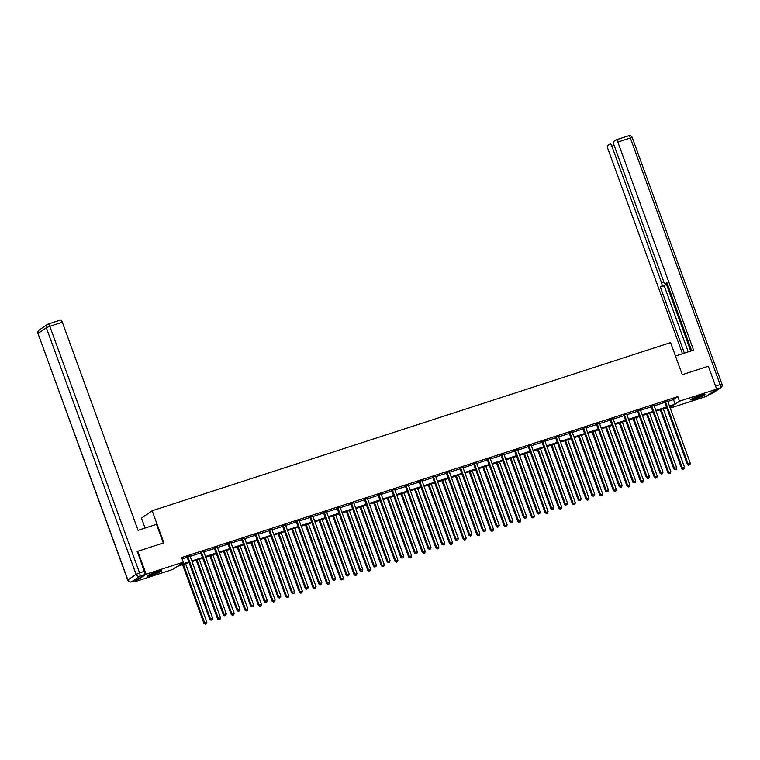 <?xml version="1.0" encoding="UTF-8"?>
<svg xmlns="http://www.w3.org/2000/svg" width="760" height="760" viewBox="0 0 760 760"><rect width="100%" height="100%" fill="white"/><g stroke="black" fill="none" stroke-linecap="round" stroke-linejoin="round"><path stroke-width="1.14" d="M156.579 571.938A7.647 0.731 -20 0 1 161.5 570.874A7.647 0.731 -20 0 1 152.066 575.044A7.647 0.731 -20 0 1 147.136 576.108A7.647 0.731 -20 0 1 156.579 571.938M700.017 395.666A7.647 0.731 -20 0 1 704.947 394.601A7.647 0.731 -20 0 1 695.505 398.772A7.647 0.731 -20 0 1 690.583 399.836A7.647 0.731 -20 0 1 700.017 395.666M145.075 528.058L141.455 518.12L152.161 510.758L670.586 342.599L682.271 374.68L708.339 366.225L716.68 389.139L705.973 396.501L670.234 408.091M189.069 562.59L176.928 566.523L172.586 569.515L135.404 581.571L146.11 574.208L183.293 562.153L178.952 565.136L188.832 561.934M135.1 580.716L135.404 581.571M667.812 401.441L673.483 399.599L677.825 396.615L181.621 557.564L183.293 562.153M182.134 558.98L187.159 557.346M190.161 556.377L200.811 552.919M203.803 551.95L214.462 548.492A0.978 0.912 55.5 0 0 214.263 548.159L213.987 547.827M217.455 547.523L228.105 544.065A0.978 0.912 55.5 0 0 227.914 543.732L227.639 543.409M231.097 543.096L241.756 539.638M244.748 538.669L255.398 535.211M258.4 534.242L269.049 530.784A0.978 0.912 55.5 0 0 268.85 530.452L268.574 530.128M272.042 529.815L282.691 526.357A0.978 0.912 55.5 0 0 282.501 526.024L282.226 525.702M285.694 525.388L296.343 521.93A0.978 0.912 55.5 0 0 296.144 521.597L295.868 521.274M299.335 520.961L309.985 517.503A0.978 0.912 55.5 0 0 309.795 517.17L309.519 516.847M312.987 516.534L323.637 513.076M326.629 512.107L337.288 508.649A0.978 0.912 55.5 0 0 337.088 508.317L336.813 507.993M340.28 507.68L350.93 504.231A0.978 0.912 55.5 0 0 350.74 503.889L350.464 503.567M353.932 503.253L364.581 499.804A0.978 0.912 55.5 0 0 364.382 499.462L364.106 499.139M367.574 498.826L378.224 495.377A0.978 0.912 55.5 0 0 378.034 495.036L377.758 494.712M381.226 494.399L391.875 490.95M394.867 489.972L405.517 486.523M408.519 485.545L419.168 482.096M422.161 481.118L432.82 477.669A0.978 0.912 55.5 0 0 432.62 477.327L432.345 477.005M435.812 476.691L446.462 473.242A0.978 0.912 55.5 0 0 446.272 472.901L445.997 472.577M449.454 472.264L460.113 468.815M463.106 467.837L473.755 464.388M476.757 463.419L487.407 459.962A0.978 0.912 55.5 0 0 487.207 459.619L486.932 459.296M490.399 458.992L501.049 455.534A0.978 0.912 55.5 0 0 500.859 455.192L500.583 454.869M504.051 454.565L514.7 451.108A0.978 0.912 55.5 0 0 514.501 450.765L514.225 450.442M517.693 450.138L528.342 446.68M531.344 445.712L541.994 442.253M544.986 441.284L555.645 437.827A0.978 0.912 55.5 0 0 555.446 437.484L555.17 437.161M558.638 436.858L569.288 433.399A0.978 0.912 55.5 0 0 569.097 433.058L568.822 432.734M572.289 432.43L582.939 428.972A0.978 0.912 55.5 0 0 582.739 428.63L582.464 428.308M585.931 428.003L596.581 424.545M599.583 423.577L610.232 420.118M613.225 419.149L623.875 415.691A0.978 0.912 55.5 0 0 623.684 415.359L623.409 415.026M626.876 414.722L637.526 411.264M640.519 410.295L651.178 406.837A0.978 0.912 55.5 0 0 650.978 406.505L650.702 406.182M654.17 405.868L664.819 402.41M667.669 400.938L664.525 401.954M654.018 405.365L650.883 406.381M640.376 409.792L637.231 410.808M626.725 414.219L623.58 415.235M613.082 418.646L609.938 419.662M599.431 423.073L596.286 424.089M585.779 427.5L582.644 428.516M572.137 431.927L568.993 432.943M558.486 436.354L555.351 437.37M544.844 440.781L541.7 441.798M531.192 445.208L528.048 446.224M517.55 449.635L514.406 450.651M503.899 454.062L500.755 455.078M490.247 458.489L487.112 459.505M476.605 462.906L473.461 463.933M462.954 467.333L459.819 468.359M449.312 471.76L446.167 472.786M435.66 476.188L432.526 477.213M422.019 480.615L418.874 481.64M408.367 485.041L405.222 486.067M394.725 489.469L391.58 490.494M381.073 493.895L377.929 494.921M367.422 498.322L364.287 499.339M353.78 502.75L350.635 503.766M340.128 507.176L336.993 508.193M326.486 511.603L323.342 512.62M312.835 516.031L309.69 517.047M299.193 520.457L296.048 521.474M285.541 524.885L282.397 525.901M271.89 529.311L268.755 530.328M258.248 533.739L255.103 534.755M244.597 538.165L241.461 539.182M230.954 542.592L227.81 543.609M217.303 547.019L214.159 548.036M203.661 551.447L200.516 552.463M190.009 555.873L186.865 556.89M137.151 551.722L137.769 551.294L146.11 574.208M137.769 551.294L163.846 542.839L152.161 510.758M677.825 396.615L679.497 401.204L716.68 389.139M669.484 406.02L675.156 404.187L679.497 401.204M191.824 560.956L202.483 557.508M205.475 556.529L216.125 553.081M219.118 552.102L229.776 548.653M232.769 547.675L243.418 544.226M246.42 543.248L257.07 539.799M260.062 538.821L270.712 535.372M273.714 534.394L284.363 530.945M287.356 529.967L298.005 526.519M301.007 525.549L311.657 522.091M314.649 521.122L325.308 517.664M328.301 516.695L338.95 513.237M341.952 512.269L352.602 508.81M355.594 507.841L366.244 504.383M369.246 503.414L379.895 499.956M382.888 498.987L393.537 495.529M396.54 494.56L407.189 491.103M410.181 490.133L420.84 486.675M423.833 485.706L434.483 482.248M437.475 481.279L448.134 477.822M451.126 476.852L461.776 473.394M464.778 472.425L475.427 468.967M478.42 467.998L489.069 464.541M492.072 463.572L502.721 460.113M505.714 459.144L516.363 455.686M519.365 454.717L530.014 451.259M533.007 450.291L543.666 446.832M546.658 445.863L557.308 442.405M560.31 441.436L570.959 437.978M573.952 437.009L584.601 433.561M587.603 432.582L598.253 429.134M601.245 428.155L611.895 424.707M614.897 423.728L625.547 420.28M628.539 419.301L639.198 415.853M642.19 414.874L652.84 411.426M655.842 410.447L666.491 406.999M670.082 407.673L673.132 405.574L669.721 406.685M666.729 407.654L656.079 411.112M653.077 412.081L642.428 415.54M639.436 416.508L628.786 419.966M625.784 420.935L615.135 424.394M612.142 425.362L601.483 428.82M598.49 429.789L587.841 433.248M584.848 434.216L574.189 437.665M571.197 438.644L560.547 442.092M557.545 443.07L546.896 446.519M543.903 447.498L533.254 450.946M530.252 451.924L519.602 455.373M516.61 456.351L505.961 459.8M502.958 460.778L492.309 464.227M489.317 465.205L478.658 468.654M475.665 469.632L465.015 473.081M462.013 474.059L451.364 477.508M448.372 478.477L437.722 481.935M434.72 482.904L424.07 486.362M421.078 487.331L410.428 490.789M407.426 491.758L396.777 495.216M393.784 496.185L383.125 499.643M380.133 500.612L369.483 504.07M366.491 505.039L355.832 508.497M352.839 509.466L342.19 512.924M339.188 513.893L328.538 517.351M325.546 518.32L314.897 521.778M311.894 522.747L301.245 526.205M298.252 527.174L287.603 530.632M284.601 531.601L273.952 535.059M270.959 536.028L260.3 539.486M257.308 540.455L246.658 543.913M243.656 544.882L233.006 548.34M230.014 549.309L219.364 552.767M216.362 553.736L205.713 557.194M202.72 558.163L192.071 561.621M673.483 399.599L675.156 404.187M665.542 401.897L664.81 402.391L687.401 464.455L688.123 463.952L665.542 401.897A0.978 0.912 55.5 0 0 665.351 401.574L665.247 401.46M688.997 465.082L689.871 464.797L688.997 465.082L688.123 463.952L690.308 463.248L667.726 401.185A0.978 0.912 55.5 0 1 667.66 400.824L667.669 400.672M664.81 402.391A0.978 0.912 55.5 0 0 664.63 402.078L664.354 401.755M687.401 464.455L688.712 465.281M689.871 464.797L690.308 463.248M660.26 409.754L681.615 468.435L684.522 467.229L663.252 408.785M661.067 409.488L682.337 467.932L682.917 469.262L684.086 468.777L683.211 469.062M684.522 467.229L684.086 468.777M682.917 469.262L681.615 468.435M703.057 394.791A6.612 0.636 -20 0 1 698.753 396.691A6.612 0.636 -20 0 1 692.151 398.753M695.761 397.195A6.127 0.589 160 0 0 698.497 396.216A6.127 0.589 160 0 0 699.285 395.912M691.581 399.048A7.59 0.731 160 0 0 698.943 396.72A7.59 0.731 160 0 0 703.674 394.649M159.609 571.064A6.612 0.636 -20 0 1 155.316 572.964A6.612 0.636 -20 0 1 148.703 575.025M152.314 573.467A6.127 0.589 160 0 0 155.049 572.489A6.127 0.589 160 0 0 155.838 572.185M148.133 575.32A7.59 0.731 160 0 0 155.496 572.992A7.59 0.731 160 0 0 160.236 570.922M675.469 356.012L693.586 350.141L617.851 142.063A2.935 1.016 -108 0 0 616.075 139.859A2.935 1.016 -108 0 0 615.98 139.906L613.776 141.417A2.935 1.016 -108 0 0 613.909 144.77L663.622 281.352A2.935 1.016 -108 0 0 665.399 283.547A2.935 1.016 -108 0 0 665.494 283.499L667.014 283.005M691.676 350.759L666.852 282.568L665.494 283.499M614.156 145.435L611.857 146.177A2.935 1.016 -108 0 0 610.081 143.982A2.935 1.016 -108 0 0 609.986 144.03L607.791 145.54A2.935 1.016 -108 0 0 607.924 148.884L682.48 353.742M665.855 283.394A2.935 1.016 72 0 1 665.551 284.858L660.345 287.042L684.389 353.124M661.703 286.111A2.935 1.016 -108 0 0 661.57 282.758L663.898 282.007M611.857 146.177L661.57 282.758M666.083 283.328L690.736 351.063M665.551 284.858L664.192 285.798L688.237 351.87M664.192 285.798L660.345 287.042M163.314 543.01L156.522 524.343L138.064 530.328L62.329 322.249L49.818 326.306L139.564 572.888L144.295 571.358L137.38 551.561M136.239 580.336L144.428 574.702L139.697 576.232L131.508 581.865L136.239 580.336A2.935 1.016 72 0 1 136.144 580.383A2.935 1.016 72 0 1 136.04 580.393M48.146 324.092L60.458 320.093A2.935 1.016 72 0 1 60.553 320.045A2.935 1.016 72 0 1 62.329 322.249M144.295 571.358A2.935 1.016 72 0 1 144.428 574.702M651.89 406.324L651.168 406.818L673.75 468.882L674.481 468.378L651.89 406.324A0.978 0.912 55.5 0 0 651.7 406.001L651.605 405.887M675.345 469.509L676.229 469.224L675.345 469.509L674.481 468.378L676.666 467.675L654.075 405.612A0.978 0.912 55.5 0 1 654.018 405.251L654.018 405.099M673.75 468.882L675.061 469.708M676.229 469.224L676.666 467.675M638.239 410.751L637.517 411.245L660.107 473.309L660.829 472.805L638.239 410.751A0.978 0.912 55.5 0 0 638.058 410.428L637.953 410.315M661.703 473.936L662.577 473.651L661.703 473.936L660.829 472.805L663.014 472.102L640.433 410.039A0.978 0.912 55.5 0 1 640.366 409.678L640.376 409.526M637.517 411.245A0.978 0.912 55.5 0 0 637.336 410.932L637.051 410.599M660.107 473.309L661.409 474.135M662.577 473.651L663.014 472.102M646.608 414.181L667.964 472.862L670.88 471.656L649.6 413.212M647.415 413.915L668.686 472.359L669.275 473.689L670.434 473.204L669.56 473.49M670.88 471.656L670.434 473.204M669.275 473.689L667.964 472.862M632.966 418.608L654.322 477.289L657.229 476.083L635.958 417.639M633.774 418.342L655.044 476.786L655.623 478.116L656.792 477.631L655.918 477.916M657.229 476.083L656.792 477.631M655.623 478.116L654.322 477.289M624.596 415.178L623.875 415.673L646.456 477.736L647.178 477.233L624.596 415.178A0.978 0.912 55.5 0 0 624.406 414.856L624.311 414.741M648.052 478.363L648.926 478.078L648.052 478.363L647.178 477.233L649.372 476.529L626.781 414.466A0.978 0.912 55.5 0 1 626.725 414.105L626.725 413.953M646.456 477.736L647.767 478.562M648.926 478.078L649.372 476.529M610.945 419.606L610.223 420.099L632.814 482.163L633.536 481.659L610.945 419.606A0.978 0.912 55.5 0 0 610.764 419.283L610.66 419.168M634.41 482.79L635.284 482.505L634.41 482.79L633.536 481.659L635.721 480.956L613.139 418.893A0.978 0.912 55.5 0 1 613.073 418.532L613.073 418.38M610.223 420.099A0.978 0.912 55.5 0 0 610.033 419.776L609.757 419.453M632.814 482.163L634.115 482.99M635.284 482.505L635.721 480.956M597.303 424.033L596.581 424.526L619.163 486.59L619.885 486.087L597.303 424.033A0.978 0.912 55.5 0 0 597.113 423.709L597.008 423.595M620.758 487.217L621.632 486.932L620.758 487.217L619.885 486.087L622.079 485.383L599.488 423.32A0.978 0.912 55.5 0 1 599.431 422.959L599.431 422.807M596.581 424.526A0.978 0.912 55.5 0 0 596.391 424.203L596.115 423.88M619.163 486.59L620.473 487.417M621.632 486.932L622.079 485.383M619.314 423.035L640.67 481.716L643.577 480.51L622.307 422.066M620.122 422.769L641.392 481.213L641.981 482.543L643.14 482.058L642.267 482.344M643.577 480.51L643.14 482.058M641.981 482.543L640.67 481.716M605.663 427.462L627.028 486.144L629.936 484.937L608.665 426.493M606.48 427.196L627.75 485.64L628.33 486.97L629.498 486.486L628.625 486.77M629.936 484.937L629.498 486.486M628.33 486.97L627.028 486.144M592.021 431.889L613.377 490.57L616.284 489.364L595.014 430.92M592.828 431.623L614.099 490.067L614.688 491.397L615.847 490.912L614.973 491.197M616.284 489.364L615.847 490.912M614.688 491.397L613.377 490.57M583.651 428.459L582.929 428.953L605.52 491.017L606.242 490.514L583.651 428.459A0.978 0.912 55.5 0 0 583.461 428.137L583.366 428.022M607.116 491.644L607.99 491.359L607.116 491.644L606.242 490.514L608.428 489.81L585.836 427.747A0.978 0.912 55.5 0 1 585.779 427.386L585.779 427.234M605.52 491.017L606.822 491.844M607.99 491.359L608.428 489.81M578.369 436.316L599.725 494.997L602.642 493.791L581.371 435.337M579.177 436.05L600.457 494.494L601.036 495.824L602.205 495.339L601.322 495.625M602.642 493.791L602.205 495.339M601.036 495.824L599.725 494.997M570.01 432.887L569.278 433.38L591.869 495.444L592.591 494.94L570.01 432.887A0.978 0.912 55.5 0 0 569.819 432.563L569.715 432.449M593.465 496.071L594.339 495.786L593.465 496.071L592.591 494.94L594.776 494.237L572.194 432.174A0.978 0.912 55.5 0 1 572.128 431.813L572.137 431.661M591.869 495.444L593.18 496.27M594.339 495.786L594.776 494.237M564.727 440.743L586.083 499.425L588.99 498.218L567.72 439.764M565.535 440.477L586.806 498.921L587.385 500.251L588.553 499.767L587.679 500.051M588.99 498.218L588.553 499.767M587.385 500.251L586.083 499.425M556.358 437.313L555.636 437.808L578.227 499.871L578.949 499.367L556.358 437.313A0.978 0.912 55.5 0 0 556.168 436.99L556.073 436.876M579.823 500.498L580.697 500.213L579.823 500.498L578.949 499.367L581.134 498.664L558.543 436.601A0.978 0.912 55.5 0 1 558.486 436.24L558.486 436.088M578.227 499.871L579.528 500.697M580.697 500.213L581.134 498.664M551.076 445.17L572.432 503.851L575.348 502.635L554.078 444.191M551.883 444.904L573.154 503.348L573.743 504.678L574.902 504.193L574.028 504.478M575.348 502.635L574.902 504.193M573.743 504.678L572.432 503.851M542.716 441.74L541.984 442.234L564.575 504.298L565.297 503.794L542.716 441.74A0.978 0.912 55.5 0 0 542.526 441.417L542.422 441.303M566.172 504.925L567.045 504.64L566.172 504.925L565.297 503.794L567.482 503.091L544.901 441.028A0.978 0.912 55.5 0 1 544.834 440.667L544.844 440.515M541.984 442.234A0.978 0.912 55.5 0 0 541.804 441.911L541.528 441.588M564.575 504.298L565.886 505.125M567.045 504.64L567.482 503.091M537.434 449.597L558.79 508.278L561.697 507.062L540.427 448.618M538.241 449.331L559.512 507.775L560.091 509.105L561.26 508.62L560.386 508.906M561.697 507.062L561.26 508.62M560.091 509.105L558.79 508.278M529.064 446.167L528.342 446.661L550.924 508.725L551.656 508.221L529.064 446.167A0.978 0.912 55.5 0 0 528.875 445.844L528.779 445.73M552.52 509.352L553.403 509.067L552.52 509.352L551.656 508.221L553.841 507.509L531.25 445.455A0.978 0.912 55.5 0 1 531.192 445.094L531.192 444.942M528.342 446.661A0.978 0.912 55.5 0 0 528.153 446.338L527.877 446.015M550.924 508.725L552.235 509.551M553.403 509.067L553.841 507.509M523.783 454.024L545.139 512.696L548.055 511.489L526.775 453.045M524.59 453.758L545.861 512.202L546.45 513.532L547.608 513.047L546.734 513.332M548.055 511.489L547.608 513.047M546.45 513.532L545.139 512.696M515.413 450.594L514.691 451.088L537.282 513.142L538.004 512.649L515.413 450.594A0.978 0.912 55.5 0 0 515.232 450.272L515.128 450.148M538.878 513.779L539.752 513.494L538.878 513.779L538.004 512.649L540.189 511.936L517.607 449.882A0.978 0.912 55.5 0 1 517.541 449.521L517.541 449.369M537.282 513.142L538.583 513.978M539.752 513.494L540.189 511.936M510.131 458.451L531.496 517.123L534.403 515.917L513.133 457.472M510.948 458.185L532.218 516.629L532.798 517.959L533.966 517.475L533.092 517.76M534.403 515.917L533.966 517.475M532.798 517.959L531.496 517.123M501.771 455.022L501.049 455.515L523.63 517.569L524.352 517.075L501.771 455.022A0.978 0.912 55.5 0 0 501.581 454.698L501.476 454.575M525.226 518.206L526.1 517.921L525.226 518.206L524.352 517.075L526.547 516.363L503.956 454.309A0.978 0.912 55.5 0 1 503.899 453.948L503.899 453.796M523.63 517.569L524.942 518.406M526.1 517.921L526.547 516.363M496.489 462.878L517.845 521.55L520.752 520.343L499.481 461.899M497.296 462.612L518.567 521.056L519.156 522.386L520.315 521.901L519.441 522.186M520.752 520.343L520.315 521.901M519.156 522.386L517.845 521.55M488.119 459.448L487.397 459.942L509.988 521.996L510.711 521.503L488.119 459.448A0.978 0.912 55.5 0 0 487.939 459.125L487.834 459.002M511.584 522.633L512.458 522.348L511.584 522.633L510.711 521.503L512.895 520.79L490.304 458.736A0.978 0.912 55.5 0 1 490.247 458.375L490.247 458.223M509.988 521.996L511.29 522.832M512.458 522.348L512.895 520.79M482.837 467.305L504.193 525.977L507.11 524.77L485.839 466.327M483.645 467.039L504.925 525.483L505.505 526.813L506.673 526.328L505.799 526.614M507.11 524.77L506.673 526.328M505.505 526.813L504.193 525.977M474.477 463.875L473.755 464.369L496.337 526.423L497.059 525.929L474.477 463.875A0.978 0.912 55.5 0 0 474.287 463.552L474.183 463.429M497.933 527.06L498.807 526.775L497.933 527.06L497.059 525.929L499.253 525.217L476.662 463.163A0.978 0.912 55.5 0 1 476.596 462.802L476.605 462.65M473.755 464.369A0.978 0.912 55.5 0 0 473.565 464.046L473.29 463.724M496.337 526.423L497.648 527.26M498.807 526.775L499.253 525.217M469.195 471.732L490.551 530.404L493.458 529.197L472.188 470.753M470.003 471.466L491.273 529.91L491.853 531.24L493.022 530.755L492.147 531.04M493.458 529.197L493.022 530.755M491.853 531.24L490.551 530.404M460.826 468.302L460.104 468.796L482.695 530.85L483.417 530.356L460.826 468.302A0.978 0.912 55.5 0 0 460.636 467.979L460.541 467.856M484.291 531.487L485.165 531.202L484.291 531.487L483.417 530.356L485.602 529.644L463.011 467.59A0.978 0.912 55.5 0 1 462.954 467.229L462.954 467.077M460.104 468.796A0.978 0.912 55.5 0 0 459.914 468.474L459.638 468.151M482.695 530.85L483.997 531.686M485.165 531.202L485.602 529.644M455.544 476.149L476.9 534.831L479.816 533.625L458.546 475.18M456.351 475.893L477.631 534.337L478.211 535.667L479.37 535.183L478.496 535.467M479.816 533.625L479.37 535.183M478.211 535.667L476.9 534.831M447.184 472.729L446.452 473.224L469.043 535.278L469.765 534.783L447.184 472.729A0.978 0.912 55.5 0 0 446.994 472.406L446.889 472.283M470.639 535.914L471.513 535.629L470.639 535.914L469.765 534.783L471.95 534.071L449.369 472.017A0.978 0.912 55.5 0 1 449.302 471.656L449.312 471.504M469.043 535.278L470.354 536.114M471.513 535.629L471.95 534.071M441.902 480.577L463.258 539.258L466.165 538.052L444.894 479.608M442.709 480.32L463.98 538.764L464.559 540.094L465.728 539.609L464.854 539.894M466.165 538.052L465.728 539.609M464.559 540.094L463.258 539.258M433.533 477.156L432.81 477.651L455.392 539.704L456.123 539.211L433.533 477.156A0.978 0.912 55.5 0 0 433.342 476.833L433.248 476.71M456.988 540.341L457.872 540.056L456.988 540.341L456.123 539.211L458.308 538.498L435.717 476.444A0.978 0.912 55.5 0 1 435.66 476.083L435.66 475.931M455.392 539.704L456.703 540.54M457.872 540.056L458.308 538.498M428.25 485.003L449.606 543.685L452.523 542.478L431.243 484.034M429.058 484.747L450.328 543.191L450.917 544.521L452.077 544.036L451.202 544.322M452.523 542.478L452.077 544.036M450.917 544.521L449.606 543.685M419.881 481.583L419.159 482.077L441.75 544.131L442.472 543.637L419.881 481.583A0.978 0.912 55.5 0 0 419.7 481.26L419.596 481.137M443.346 544.768L444.22 544.483L443.346 544.768L442.472 543.637L444.657 542.925L422.075 480.871A0.978 0.912 55.5 0 1 422.009 480.51L422.019 480.358M419.159 482.077A0.978 0.912 55.5 0 0 418.978 481.755L418.693 481.431M441.75 544.131L443.051 544.967M444.22 544.483L444.657 542.925M414.608 489.431L435.964 548.112L438.872 546.906L417.601 488.461M415.416 489.174L436.686 547.618L437.266 548.948L438.434 548.464L437.56 548.748M438.872 546.906L438.434 548.464M437.266 548.948L435.964 548.112M406.239 486.001L405.517 486.505L428.099 548.558L428.82 548.064L406.239 486.001A0.978 0.912 55.5 0 0 406.049 485.688L405.954 485.564M429.695 549.195L430.568 548.91L429.695 549.195L428.82 548.064L431.015 547.352L408.424 485.298A0.978 0.912 55.5 0 1 408.367 484.937L408.367 484.785M405.517 486.505A0.978 0.912 55.5 0 0 405.327 486.181L405.051 485.858M428.099 548.558L429.409 549.394M430.568 548.91L431.015 547.352M400.957 493.858L422.313 552.539L425.22 551.332L403.949 492.889M401.764 493.601L423.035 552.045L423.624 553.365L424.783 552.89L423.909 553.175M425.22 551.332L424.783 552.89M423.624 553.365L422.313 552.539M392.587 490.428L391.865 490.931L414.456 552.986L415.178 552.491L392.587 490.428A0.978 0.912 55.5 0 0 392.407 490.114L392.302 489.991M416.052 553.622L416.926 553.337L416.052 553.622L415.178 552.491L417.363 551.779L394.782 489.725A0.978 0.912 55.5 0 1 394.715 489.364L394.715 489.212M391.865 490.931A0.978 0.912 55.5 0 0 391.675 490.608L391.4 490.286M414.456 552.986L415.758 553.822M416.926 553.337L417.363 551.779M387.305 498.284L408.671 556.966L411.578 555.76L390.308 497.315M388.123 498.028L409.393 556.472L409.972 557.792L411.141 557.317L410.267 557.602M411.578 555.76L411.141 557.317M409.972 557.792L408.671 556.966M378.945 494.855L378.224 495.358L400.805 557.413L401.527 556.918L378.945 494.855A0.978 0.912 55.5 0 0 378.755 494.542L378.651 494.418M402.401 558.049L403.275 557.764L402.401 558.049L401.527 556.918L403.721 556.206L381.13 494.152A0.978 0.912 55.5 0 1 381.073 493.791L381.073 493.639M400.805 557.413L402.116 558.239M403.275 557.764L403.721 556.206M373.663 502.711L395.019 561.393L397.926 560.186L376.656 501.742M374.471 502.455L395.741 560.899L396.33 562.219L397.49 561.744L396.615 562.02M397.926 560.186L397.49 561.744M396.33 562.219L395.019 561.393M365.294 499.282L364.572 499.786L387.163 561.839L387.885 561.346L365.294 499.282A0.978 0.912 55.5 0 0 365.104 498.969L365.009 498.845M388.759 562.476L389.633 562.191L388.759 562.476L387.885 561.346L390.07 560.633L367.479 498.579A0.978 0.912 55.5 0 1 367.422 498.218L367.422 498.066M387.163 561.839L388.464 562.666M389.633 562.191L390.07 560.633M360.012 507.139L381.368 565.82L384.284 564.614L363.014 506.169M360.82 506.882L382.099 565.326L382.679 566.646L383.847 566.172L382.964 566.447M384.284 564.614L383.847 566.172M382.679 566.646L381.368 565.82M351.652 503.709L350.92 504.212L373.512 566.267L374.233 565.772L351.652 503.709A0.978 0.912 55.5 0 0 351.462 503.386L351.358 503.272M375.108 566.894L375.981 566.618L375.108 566.894L374.233 565.772L376.418 565.06L353.837 503.006A0.978 0.912 55.5 0 1 353.77 502.635L353.78 502.493M373.512 566.267L374.822 567.093M375.981 566.618L376.418 565.06M346.37 511.565L367.726 570.247L370.633 569.04L349.363 510.596M347.177 511.309L368.448 569.753L369.027 571.073L370.196 570.598L369.322 570.874M370.633 569.04L370.196 570.598M369.027 571.073L367.726 570.247M338 508.136L337.278 508.639L359.869 570.693L360.591 570.2L338 508.136A0.978 0.912 55.5 0 0 337.81 507.813L337.716 507.699M361.466 571.32L362.339 571.045L361.466 571.32L360.591 570.2L362.776 569.487L340.185 507.433A0.978 0.912 55.5 0 1 340.128 507.062L340.128 506.92M359.869 570.693L361.171 571.52M362.339 571.045L362.776 569.487M332.719 515.992L354.074 574.674L356.991 573.467L335.711 515.024M333.526 515.736L354.797 574.18L355.385 575.5L356.544 575.025L355.67 575.301M356.991 573.467L356.544 575.025M355.385 575.5L354.074 574.674M324.358 512.563L323.627 513.067L346.218 575.12L346.94 574.626L324.358 512.563A0.978 0.912 55.5 0 0 324.168 512.24L324.064 512.126M347.814 575.747L348.688 575.472L347.814 575.747L346.94 574.626L349.125 573.914L326.543 511.86A0.978 0.912 55.5 0 1 326.477 511.489L326.486 511.347M323.627 513.067A0.978 0.912 55.5 0 0 323.447 512.744L323.161 512.42M346.218 575.12L347.529 575.947M348.688 575.472L349.125 573.914M319.077 520.419L340.433 579.101L343.339 577.894L322.069 519.45M319.884 520.163L341.154 578.607L341.734 579.928L342.902 579.443L342.028 579.728M343.339 577.894L342.902 579.443M341.734 579.928L340.433 579.101M310.707 516.99L309.985 517.494L332.566 579.547L333.298 579.053L310.707 516.99A0.978 0.912 55.5 0 0 310.517 516.667L310.422 516.553M334.162 580.174L335.046 579.899L334.162 580.174L333.298 579.053L335.483 578.341L312.892 516.287A0.978 0.912 55.5 0 1 312.835 515.917L312.835 515.764M332.566 579.547L333.877 580.374M335.046 579.899L335.483 578.341M305.425 524.846L326.781 583.528L329.697 582.322L308.417 523.878M306.233 524.59L327.503 583.034L328.092 584.355L329.251 583.87L328.377 584.155M329.697 582.322L329.251 583.87M328.092 584.355L326.781 583.528M297.055 521.417L296.334 521.92L318.924 583.975L319.647 583.481L297.055 521.417A0.978 0.912 55.5 0 0 296.875 521.094L296.77 520.98M320.52 584.601L321.394 584.317L320.52 584.601L319.647 583.481L321.831 582.768L299.25 520.714A0.978 0.912 55.5 0 1 299.183 520.343L299.183 520.192M318.924 583.975L320.226 584.801M321.394 584.317L321.831 582.768M291.773 529.274L313.139 587.955L316.046 586.748L294.776 528.304M292.591 529.008L313.861 587.461L314.44 588.781L315.609 588.297L314.735 588.582M316.046 586.748L315.609 588.297M314.44 588.781L313.139 587.955M283.413 525.844L282.691 526.347L305.273 588.401L305.995 587.908L283.413 525.844A0.978 0.912 55.5 0 0 283.224 525.521L283.119 525.407M306.869 589.028L307.743 588.744L306.869 589.028L305.995 587.908L308.19 587.195L285.599 525.141A0.978 0.912 55.5 0 1 285.541 524.77L285.541 524.619M305.273 588.401L306.584 589.228M307.743 588.744L308.19 587.195M278.131 533.7L299.488 592.382L302.394 591.175L281.124 532.731M278.939 533.434L300.209 591.888L300.798 593.208L301.957 592.724L301.084 593.009M302.394 591.175L301.957 592.724M300.798 593.208L299.488 592.382M269.762 530.271L269.04 530.774L291.631 592.828L292.353 592.334L269.762 530.271A0.978 0.912 55.5 0 0 269.572 529.948L269.477 529.834M293.227 593.456L294.101 593.17L293.227 593.456L292.353 592.334L294.538 591.622L271.947 529.558A0.978 0.912 55.5 0 1 271.89 529.197L271.89 529.045M291.631 592.828L292.933 593.655M294.101 593.17L294.538 591.622M264.48 538.128L285.836 596.809L288.752 595.602L267.482 537.158M265.287 537.861L286.567 596.306L287.147 597.635L288.315 597.151L287.441 597.436M288.752 595.602L288.315 597.151M287.147 597.635L285.836 596.809M256.12 534.698L255.398 535.192L277.979 597.255L278.702 596.761L256.12 534.698A0.978 0.912 55.5 0 0 255.93 534.375L255.826 534.261M279.576 597.883L280.449 597.597L279.576 597.883L278.702 596.761L280.896 596.049L258.305 533.986A0.978 0.912 55.5 0 1 258.238 533.625L258.248 533.472M255.398 535.192A0.978 0.912 55.5 0 0 255.208 534.878L254.933 534.556M277.979 597.255L279.291 598.082M280.449 597.597L280.896 596.049M250.838 542.554L272.194 601.236L275.101 600.029L253.83 541.586M251.645 542.288L272.916 600.732L273.495 602.062L274.664 601.578L273.79 601.863M275.101 600.029L274.664 601.578M273.495 602.062L272.194 601.236M242.468 539.125L241.746 539.619L264.337 601.683L265.059 601.179L242.468 539.125A0.978 0.912 55.5 0 0 242.278 538.802L242.184 538.688M265.933 602.309L266.808 602.024L265.933 602.309L265.059 601.179L267.245 600.476L244.653 538.413A0.978 0.912 55.5 0 1 244.597 538.052L244.597 537.899M241.746 539.619A0.978 0.912 55.5 0 0 241.556 539.306L241.281 538.982M264.337 601.683L265.639 602.509M266.808 602.024L267.245 600.476M237.186 546.981L258.542 605.663L261.459 604.457L240.189 546.012M237.994 546.716L259.274 605.159L259.853 606.489L261.012 606.005L260.138 606.29M261.459 604.457L261.012 606.005M259.853 606.489L258.542 605.663M228.826 543.552L228.095 544.046L250.686 606.109L251.408 605.606L228.826 543.552A0.978 0.912 55.5 0 0 228.636 543.229L228.532 543.115M252.282 606.736L253.156 606.452L252.282 606.736L251.408 605.606L253.593 604.903L231.011 542.839A0.978 0.912 55.5 0 1 230.945 542.478L230.954 542.327M250.686 606.109L251.997 606.936M253.156 606.452L253.593 604.903M223.544 551.408L244.9 610.09L247.808 608.883L226.537 550.439M224.352 551.142L245.623 609.586L246.202 610.917L247.37 610.432L246.497 610.717M247.808 608.883L247.37 610.432M246.202 610.917L244.9 610.09M215.175 547.979L214.453 548.473L237.034 610.536L237.766 610.033L215.175 547.979A0.978 0.912 55.5 0 0 214.985 547.656L214.89 547.542M238.63 611.163L239.514 610.878L238.63 611.163L237.766 610.033L239.951 609.33L217.36 547.267A0.978 0.912 55.5 0 1 217.303 546.906L217.303 546.753M237.034 610.536L238.345 611.363M239.514 610.878L239.951 609.33M209.893 555.836L231.249 614.517L234.166 613.311L212.885 554.866M210.7 555.569L231.971 614.014L232.56 615.343L233.719 614.859L232.845 615.144M234.166 613.311L233.719 614.859M232.56 615.343L231.249 614.517M201.523 552.406L200.802 552.9L223.392 614.963L224.114 614.46L201.523 552.406A0.978 0.912 55.5 0 0 201.343 552.083L201.239 551.969M224.988 615.591L225.862 615.306L224.988 615.591L224.114 614.46L226.299 613.757L203.718 551.693A0.978 0.912 55.5 0 1 203.651 551.332L203.651 551.181M200.802 552.9A0.978 0.912 55.5 0 0 200.621 552.577L200.336 552.254M223.392 614.963L224.694 615.79M225.862 615.306L226.299 613.757M196.241 560.262L217.607 618.944L220.514 617.737L199.243 559.293M197.059 559.996L218.329 618.44L218.909 619.77L220.077 619.286L219.203 619.571M220.514 617.737L220.077 619.286M218.909 619.77L217.607 618.944M187.881 556.833L187.159 557.327L209.741 619.39L210.463 618.887L187.881 556.833A0.978 0.912 55.5 0 0 187.691 556.51L187.596 556.396M211.337 620.017L212.211 619.732L211.337 620.017L210.463 618.887L212.657 618.184L190.066 556.12A0.978 0.912 55.5 0 1 190.009 555.76L190.009 555.607M187.159 557.327A0.978 0.912 55.5 0 0 186.969 557.004L186.694 556.681M209.741 619.39L211.052 620.217M212.211 619.732L212.657 618.184M182.6 564.689L203.956 623.371L206.862 622.164L185.592 563.721M183.407 564.423L204.677 622.867L205.266 624.197L206.425 623.713L205.552 623.998M206.862 622.164L206.425 623.713M205.266 624.197L203.956 623.371M665.351 401.574L664.63 402.078M708.643 394.668L712.053 393.566L720.242 387.933L716.661 389.091M616.179 139.84L628.491 135.85A2.935 1.016 72 0 1 628.586 135.802A2.935 1.016 72 0 1 630.353 138.007L617.851 142.063M715.559 386.061L720.109 384.579L630.353 138.007L632.253 137.598A2.935 2.935 0 0 0 628.586 135.802L616.075 139.859M720.109 384.579A2.935 1.016 72 0 1 720.242 387.933A2.935 2.745 -124.5 0 0 720.908 387.6A2.935 2.935 0 0 0 722 384.17L720.109 384.579M708.595 394.697L711.958 393.604A2.935 2.935 0 0 0 712.718 393.233A2.935 2.745 55.5 0 1 712.053 393.566A2.935 1.016 72 0 1 711.958 393.604A2.935 1.016 72 0 1 711.854 393.623M39.092 330.115A2.935 2.935 0 0 0 38 333.545L127.889 579.966L136.078 574.332L46.331 327.76L38.142 333.383A2.935 2.745 -124.5 0 1 39.092 330.115L47.282 324.482A2.935 2.745 55.5 0 0 46.331 327.76L49.818 326.306A2.935 1.016 -108 0 0 48.041 324.111A2.935 1.016 -108 0 0 47.946 324.149A2.935 2.745 55.5 0 0 47.282 324.482A2.935 2.935 0 0 1 48.041 324.111L60.553 320.045M131.28 581.932A2.935 1.016 -108 0 0 131.413 581.913A2.935 1.016 -108 0 0 131.508 581.865A2.935 2.745 55.5 0 1 127.889 579.966L127.746 580.117A2.935 2.935 0 0 0 131.413 581.913L136.144 580.383M139.564 572.888L136.078 574.332A2.935 2.745 -124.5 0 0 139.697 576.232A2.935 1.016 -108 0 0 139.564 572.888M651.7 406.001L650.978 406.505M638.058 410.428L637.336 410.932M624.406 414.856L623.684 415.359M610.764 419.283L610.033 419.776M597.113 423.709L596.391 424.203M583.461 428.137L582.739 428.63M569.819 432.563L569.097 433.058M556.168 436.99L555.446 437.484M542.526 441.417L541.804 441.911M528.875 445.844L528.153 446.338M515.232 450.272L514.501 450.765M501.581 454.698L500.859 455.192M487.939 459.125L487.207 459.619M474.287 463.552L473.565 464.046M460.636 467.979L459.914 468.474M446.994 472.406L446.272 472.901M433.342 476.833L432.62 477.327M419.7 481.26L418.978 481.755M406.049 485.688L405.327 486.181M392.407 490.114L391.675 490.608M378.755 494.542L378.034 495.036M365.104 498.969L364.382 499.462M351.462 503.386L350.74 503.889M337.81 507.813L337.088 508.317M324.168 512.24L323.447 512.744M310.517 516.667L309.795 517.17M296.875 521.094L296.144 521.597M283.224 525.521L282.501 526.024M269.572 529.948L268.85 530.452M255.93 534.375L255.208 534.878M242.278 538.802L241.556 539.306M228.636 543.229L227.914 543.732M214.985 547.656L214.263 548.159M201.343 552.083L200.621 552.577M187.691 556.51L186.969 557.004M632.253 137.598L722 384.17M720.908 387.6L712.718 393.233M667.024 283.024L665.399 283.547M38 333.545L127.746 580.117"/></g></svg>
